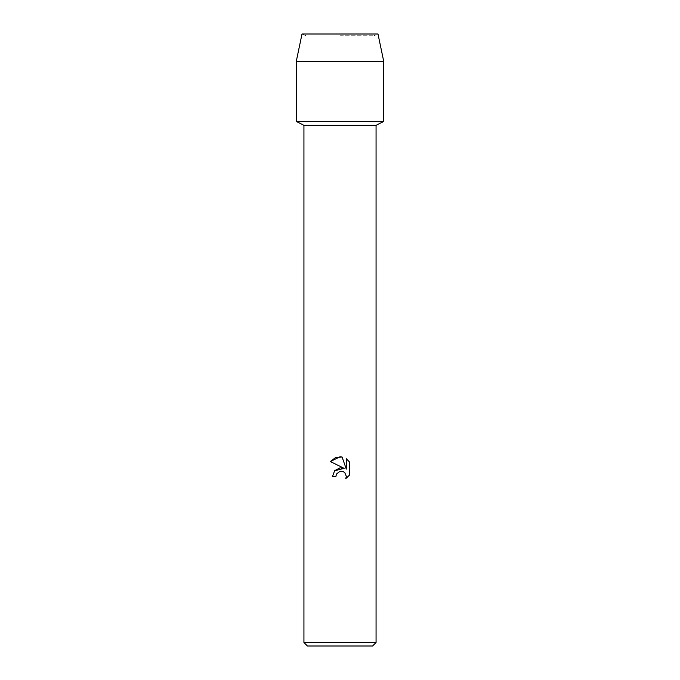 <?xml version="1.0" encoding="UTF-8"?>
<svg xmlns="http://www.w3.org/2000/svg" width="680" height="680" viewBox="0 0 680 680"><rect width="100%" height="100%" fill="white"/><g stroke="black" fill="none" stroke-linecap="round" stroke-linejoin="round"><path stroke-width="0.51" stroke-dasharray="3.4 2.55" d="M340 35.768L374.017 35.768L340 35.768M377.986 34L302.014 34L377.986 34L374.017 35.768L374.017 121.431L296.284 121.431L374.017 121.431L374.017 35.768L377.986 34M376.065 125.341L303.935 125.341M383.716 121.431L340 121.431L383.716 121.431M376.065 642.506L303.935 642.506M372.563 646L307.436 646M336.294 474.47L336.49 474.019M349.648 474.938L349.648 462.137M334.517 470.832L332.537 476.365L335.945 476.365M330.352 461.55L344.131 468.341M346.298 458.762L346.298 469.132L342.091 457.019M383.716 61.319L296.284 61.319M305.983 35.768L305.983 121.431L305.983 35.768L302.014 34L305.983 35.768"/><path stroke-width="1.02" d="M377.986 34L302.014 34L377.986 34L383.716 61.319L383.716 121.431L340 121.431L383.716 121.431L376.065 125.341L376.065 642.506L303.935 642.506L307.436 646L372.563 646L376.065 642.506M303.935 642.506L303.935 125.341L376.065 125.341M340 471.274L336.49 474.019L335.945 476.365L332.537 476.365L334.645 470.679L340 467.84L344.131 468.341L330.352 461.55L340 456.79L342.091 457.019L346.298 469.132L346.298 458.762L349.648 462.137L349.648 474.938L345.763 478.652L346.315 476.34L344.794 472.668L343.12 471.546L340 471.274L343.12 471.546L344.794 472.668L346.315 476.34L345.763 478.652L349.648 474.938M335.945 476.365L336.294 474.47M344.131 468.341L334.517 470.832M336.49 474.019L339.957 471.283M349.648 462.137L346.298 458.762M342.091 457.019L335.546 457.589L330.352 461.55M302.014 34L296.284 61.319L296.284 121.431L340 121.431L296.284 121.431L303.935 125.341M296.284 61.319L383.716 61.319"/></g></svg>
